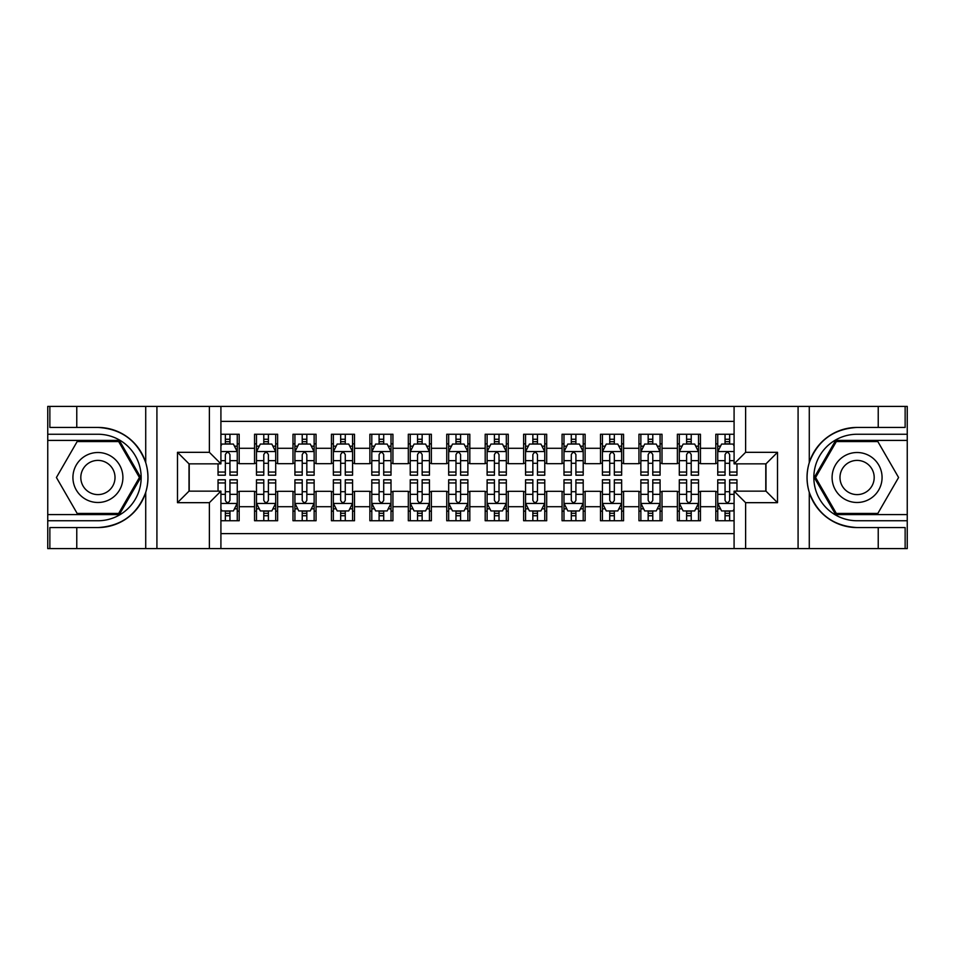 <?xml version="1.0" encoding="UTF-8"?>
<svg xmlns="http://www.w3.org/2000/svg" width="955" height="955" viewBox="0 0 955 955"><rect width="100%" height="100%" fill="white"/><g stroke="black" fill="none" stroke-linecap="round" stroke-linejoin="round"><path stroke-width="1.43" d="M220.915 548.612L734.085 548.612L734.085 491.145L765.982 491.145L765.982 463.855L734.085 463.855L734.085 406.388L220.915 406.388L220.915 463.855L189.018 463.855L189.018 491.145L220.915 491.145L220.915 548.612L76.77 548.612L76.77 527.566L97.911 527.566C121.44 526.145 137.377 514.411 145.721 492.374C148.658 482.466 148.658 472.558 145.721 462.626C137.377 440.589 121.44 428.855 97.911 427.434L76.77 427.434L76.77 406.388L47.75 406.388L47.75 514.59L119.327 514.59L140.743 477.5L119.327 440.41L47.75 440.41M734.085 434.25L715.82 434.25L715.82 448.289L700.445 448.289L700.445 463.664L715.82 463.664L715.82 448.289M700.445 448.289L700.445 434.25L677.382 434.25L677.382 448.289L662.006 448.289L662.006 463.664L677.382 463.664L677.382 448.289M662.006 448.289L662.006 434.25L638.943 434.25L638.943 448.289L623.567 448.289L623.567 463.664L638.943 463.664L638.943 448.289M623.567 448.289L623.567 434.25L600.504 434.25L600.504 448.289L585.129 448.289L585.129 463.664L600.504 463.664L600.504 448.289M585.129 448.289L585.129 434.25L562.065 434.25L562.065 448.289L546.69 448.289L546.69 463.664L562.065 463.664L562.065 448.289M546.69 448.289L546.69 434.25L523.627 434.25L523.627 448.289L508.251 448.289L508.251 463.664L523.627 463.664L523.627 448.289M508.251 448.289L508.251 434.25L485.188 434.25L485.188 448.289L469.812 448.289L469.812 463.664L485.188 463.664L485.188 448.289M469.812 448.289L469.812 434.25L446.749 434.25L446.749 448.289L431.374 448.289L431.374 463.664L446.749 463.664L446.749 448.289M431.374 448.289L431.374 434.25L408.31 434.25L408.31 448.289L392.935 448.289L392.935 463.664L408.31 463.664L408.31 448.289M392.935 448.289L392.935 434.25L369.872 434.25L369.872 448.289L354.496 448.289L354.496 463.664L369.872 463.664L369.872 448.289M354.496 448.289L354.496 434.25L331.433 434.25L331.433 448.289L316.057 448.289L316.057 463.664L331.433 463.664L331.433 448.289M316.057 448.289L316.057 434.25L292.994 434.25L292.994 448.289L277.619 448.289L277.619 463.664L292.994 463.664L292.994 448.289M277.619 448.289L277.619 434.25L254.555 434.25L254.555 463.664L239.18 463.664L239.18 434.25L220.915 434.25M220.915 520.75L239.18 520.75L239.18 491.336L254.555 491.336L254.555 520.75L277.619 520.75L277.619 491.336L292.994 491.336L292.994 506.711L277.619 506.711M292.994 506.711L292.994 520.75L316.057 520.75L316.057 491.336L331.433 491.336L331.433 506.711L316.057 506.711M331.433 506.711L331.433 520.75L354.496 520.75L354.496 491.336L369.872 491.336L369.872 506.711L354.496 506.711M369.872 506.711L369.872 520.75L392.935 520.75L392.935 491.336L408.31 491.336L408.31 506.711L392.935 506.711M408.31 506.711L408.31 520.75L431.374 520.75L431.374 491.336L446.749 491.336L446.749 506.711L431.374 506.711M446.749 506.711L446.749 520.75L469.812 520.75L469.812 491.336L485.188 491.336L485.188 506.711L469.812 506.711M485.188 506.711L485.188 520.75L508.251 520.75L508.251 491.336L523.627 491.336L523.627 506.711L508.251 506.711M523.627 506.711L523.627 520.75L546.69 520.75L546.69 491.336L562.065 491.336L562.065 506.711L546.69 506.711M562.065 506.711L562.065 520.75L585.129 520.75L585.129 491.336L600.504 491.336L600.504 506.711L585.129 506.711M600.504 506.711L600.504 520.75L623.567 520.75L623.567 491.336L638.943 491.336L638.943 506.711L623.567 506.711M638.943 506.711L638.943 520.75L662.006 520.75L662.006 491.336L677.382 491.336L677.382 506.711L662.006 506.711M677.382 506.711L677.382 520.75L700.445 520.75L700.445 491.336L715.82 491.336L715.82 506.711L700.445 506.711M734.085 421.382L220.915 421.382M220.915 533.618L734.085 533.618M715.82 506.711L715.82 520.75L734.085 520.75M189.209 463.855L189.209 491.145M765.791 491.145L765.791 463.855M225.344 443.86L229.952 443.86M237.258 443.86L239.18 443.86M225.344 463.282L229.952 463.282M237.258 463.282L239.18 463.282M225.344 491.718L229.952 491.718M237.258 491.718L239.18 491.718M225.344 511.14L229.952 511.14M237.258 511.14L239.18 511.14M254.555 463.282L256.477 463.282M263.783 463.282L268.391 463.282M275.697 463.282L277.619 463.282M254.555 443.86L256.477 443.86M263.783 443.86L268.391 443.86M275.697 443.86L277.619 443.86M254.555 491.718L256.477 491.718M263.783 491.718L268.391 491.718M275.697 491.718L277.619 491.718M254.555 511.14L256.477 511.14M263.783 511.14L268.391 511.14M275.697 511.14L277.619 511.14M292.994 491.718L294.916 491.718M302.222 491.718L306.83 491.718M314.135 491.718L316.057 491.718M292.994 511.14L294.916 511.14M302.222 511.14L306.83 511.14M314.135 511.14L316.057 511.14M292.994 443.86L294.916 443.86M302.222 443.86L306.83 443.86M314.135 443.86L316.057 443.86M292.994 463.282L294.916 463.282M302.222 463.282L306.83 463.282M314.135 463.282L316.057 463.282M331.433 491.718L333.355 491.718M340.66 491.718L345.268 491.718M352.574 491.718L354.496 491.718M331.433 511.14L333.355 511.14M340.66 511.14L345.268 511.14M352.574 511.14L354.496 511.14M331.433 443.86L333.355 443.86M340.66 443.86L345.268 443.86M352.574 443.86L354.496 443.86M331.433 463.282L333.355 463.282M340.66 463.282L345.268 463.282M352.574 463.282L354.496 463.282M369.872 491.718L371.793 491.718M379.099 491.718L383.707 491.718M391.013 491.718L392.935 491.718M369.872 511.14L371.793 511.14M379.099 511.14L383.707 511.14M391.013 511.14L392.935 511.14M369.872 443.86L371.793 443.86M379.099 443.86L383.707 443.86M391.013 443.86L392.935 443.86M369.872 463.282L371.793 463.282M379.099 463.282L383.707 463.282M391.013 463.282L392.935 463.282M408.31 491.718L410.232 491.718M417.538 491.718L422.146 491.718M429.452 491.718L431.374 491.718M408.31 511.14L410.232 511.14M417.538 511.14L422.146 511.14M429.452 511.14L431.374 511.14M408.31 443.86L410.232 443.86M417.538 443.86L422.146 443.86M429.452 443.86L431.374 443.86M408.31 463.282L410.232 463.282M417.538 463.282L422.146 463.282M429.452 463.282L431.374 463.282M446.749 491.718L448.671 491.718M455.977 491.718L460.585 491.718M467.89 491.718L469.812 491.718M446.749 511.14L448.671 511.14M455.977 511.14L460.585 511.14M467.89 511.14L469.812 511.14M446.749 443.86L448.671 443.86M455.977 443.86L460.585 443.86M467.89 443.86L469.812 443.86M446.749 463.282L448.671 463.282M455.977 463.282L460.585 463.282M467.89 463.282L469.812 463.282M485.188 491.718L487.11 491.718M494.415 491.718L499.023 491.718M506.329 491.718L508.251 491.718M485.188 511.14L487.11 511.14M494.415 511.14L499.023 511.14M506.329 511.14L508.251 511.14M485.188 443.86L487.11 443.86M494.415 443.86L499.023 443.86M506.329 443.86L508.251 443.86M485.188 463.282L487.11 463.282M494.415 463.282L499.023 463.282M506.329 463.282L508.251 463.282M523.627 491.718L525.548 491.718M532.854 491.718L537.462 491.718M544.768 491.718L546.69 491.718M523.627 511.14L525.548 511.14M532.854 511.14L537.462 511.14M544.768 511.14L546.69 511.14M523.627 443.86L525.548 443.86M532.854 443.86L537.462 443.86M544.768 443.86L546.69 443.86M523.627 463.282L525.548 463.282M532.854 463.282L537.462 463.282M544.768 463.282L546.69 463.282M562.065 491.718L563.987 491.718M571.293 491.718L575.901 491.718M583.207 491.718L585.129 491.718M562.065 511.14L563.987 511.14M571.293 511.14L575.901 511.14M583.207 511.14L585.129 511.14M562.065 443.86L563.987 443.86M571.293 443.86L575.901 443.86M583.207 443.86L585.129 443.86M562.065 463.282L563.987 463.282M571.293 463.282L575.901 463.282M583.207 463.282L585.129 463.282M600.504 491.718L602.426 491.718M609.732 491.718L614.34 491.718M621.645 491.718L623.567 491.718M600.504 511.14L602.426 511.14M609.732 511.14L614.34 511.14M621.645 511.14L623.567 511.14M600.504 443.86L602.426 443.86M609.732 443.86L614.34 443.86M621.645 443.86L623.567 443.86M600.504 463.282L602.426 463.282M609.732 463.282L614.34 463.282M621.645 463.282L623.567 463.282M638.943 491.718L640.865 491.718M648.17 491.718L652.778 491.718M660.084 491.718L662.006 491.718M638.943 511.14L640.865 511.14M648.17 511.14L652.778 511.14M660.084 511.14L662.006 511.14M638.943 443.86L640.865 443.86M648.17 443.86L652.778 443.86M660.084 443.86L662.006 443.86M638.943 463.282L640.865 463.282M648.17 463.282L652.778 463.282M660.084 463.282L662.006 463.282M677.382 491.718L679.303 491.718M686.609 491.718L691.217 491.718M698.523 491.718L700.445 491.718M677.382 511.14L679.303 511.14M686.609 511.14L691.217 511.14M698.523 511.14L700.445 511.14M677.382 443.86L679.303 443.86M686.609 443.86L691.217 443.86M698.523 443.86L700.445 443.86M677.382 463.282L679.303 463.282M686.609 463.282L691.217 463.282M698.523 463.282L700.445 463.282M715.82 491.718L717.742 491.718M725.048 491.718L729.656 491.718M715.82 511.14L717.742 511.14M725.048 511.14L729.656 511.14M715.82 443.86L717.742 443.86M725.048 443.86L729.656 443.86M715.82 463.282L717.742 463.282M725.048 463.282L729.656 463.282M229.952 439.252L225.344 439.252M218.038 472.057L218.038 475.196L225.344 475.196L225.344 472.057L218.038 472.057L218.038 463.855M234.464 446.176L237.258 446.176L237.258 475.196L229.952 475.196L229.952 454.628C228.412 451.667 226.884 451.667 225.344 454.628L225.344 472.057M237.258 446.176L237.258 434.25M237.258 451.751L233.414 444.063L221.882 444.063L220.915 445.985M225.344 444.063L225.344 434.25M229.952 434.25L229.952 444.063M225.344 515.748L229.952 515.748M220.915 509.015L221.882 510.937L233.414 510.937L237.258 503.249L237.258 479.804L229.952 479.804L229.952 482.944L237.258 482.944M237.258 503.249L237.258 520.75M218.038 491.145L218.038 479.804L225.344 479.804L225.344 500.372C226.872 503.333 228.412 503.333 229.952 500.372L229.952 482.944M229.952 510.937L229.952 520.75M225.344 520.75L225.344 510.937M110.41 455.857A24.985 24.985 0 0 0 76.281 465.001A24.985 24.985 0 0 0 85.425 499.143A24.985 24.985 0 0 0 119.554 489.999A24.985 24.985 0 0 0 110.41 455.857M106.471 462.686A17.106 17.106 0 0 0 83.097 468.953A17.106 17.106 0 0 0 89.364 492.314A17.106 17.106 0 0 0 112.726 486.047A17.106 17.106 0 0 0 106.471 462.686M118.659 513.444L77.164 513.444L56.417 477.5L77.164 441.556L118.659 441.556L139.418 477.5L118.659 513.444M869.575 455.857A24.985 24.985 0 0 0 835.446 465.001A24.985 24.985 0 0 0 844.59 499.143A24.985 24.985 0 0 0 878.719 489.999A24.985 24.985 0 0 0 869.575 455.857M865.636 462.686A17.106 17.106 0 0 0 842.274 468.953A17.106 17.106 0 0 0 848.529 492.314A17.106 17.106 0 0 0 871.903 486.047A17.106 17.106 0 0 0 865.636 462.686M877.836 513.444L836.341 513.444L815.582 477.5L836.341 441.556L877.836 441.556L898.583 477.5L877.836 513.444M209.384 548.612L209.384 502.676L177.487 502.676L177.487 452.324L209.384 452.324L209.384 406.388L156.918 406.388L156.918 548.612M145.721 462.626L145.721 406.388L76.77 406.388M76.77 548.612L47.75 548.612L47.75 514.59M47.75 520.75L97.911 520.75A43.25 43.25 0 0 0 141.161 477.5A43.25 43.25 0 0 0 97.911 434.25L47.75 434.25M97.911 527.566A50.066 50.066 0 0 0 147.977 477.5A50.066 50.066 0 0 0 97.911 427.434M145.721 406.388L156.918 406.388M209.384 406.388L220.915 406.388M76.77 527.566L49.863 527.566L49.863 548.612M76.77 427.434L49.863 427.434L49.863 406.388M209.384 502.676L220.915 491.145M177.487 502.676L189.018 491.145M177.487 452.324L189.018 463.855M209.384 452.324L220.915 463.855M734.085 406.388L878.23 406.388L878.23 427.434L857.089 427.434C833.56 428.855 817.623 440.589 809.279 462.626C806.342 472.534 806.342 482.442 809.279 492.374C817.623 514.411 833.56 526.145 857.089 527.566L878.23 527.566L878.23 548.612L907.25 548.612L907.25 440.41L835.673 440.41L814.257 477.5L835.673 514.59L907.25 514.59M745.616 406.388L745.616 452.324L777.513 452.324L777.513 502.676L745.616 502.676L745.616 548.612L798.082 548.612L798.082 406.388M809.279 492.374L809.279 548.612L878.23 548.612M878.23 406.388L907.25 406.388L907.25 440.41M907.25 434.25L857.089 434.25A43.25 43.25 0 0 0 813.839 477.5A43.25 43.25 0 0 0 857.089 520.75L907.25 520.75M857.089 427.434A50.066 50.066 0 0 0 807.023 477.5A50.066 50.066 0 0 0 857.089 527.566M809.279 548.612L798.082 548.612M745.616 548.612L734.085 548.612M878.23 427.434L905.137 427.434L905.137 406.388M878.23 527.566L905.137 527.566L905.137 548.612M745.616 452.324L734.085 463.855M777.513 452.324L765.982 463.855M777.513 502.676L765.982 491.145M745.616 502.676L734.085 491.145M268.391 439.252L263.783 439.252M275.697 472.057L268.391 472.057L268.391 475.196L275.697 475.196L275.697 451.751L271.853 444.063L260.321 444.063L256.477 451.751L256.477 475.196L263.783 475.196L263.783 472.057L256.477 472.057M256.477 451.751L256.477 434.25M275.697 451.751L275.697 434.25M263.783 444.063L263.783 434.25M268.391 434.25L268.391 444.063M268.391 472.057L268.391 454.628C266.851 451.667 265.323 451.667 263.783 454.628L263.783 472.057M306.83 439.252L302.222 439.252M314.135 472.057L306.83 472.057L306.83 475.196L314.135 475.196L314.135 451.751L310.291 444.063L298.76 444.063L294.916 451.751L294.916 475.196L302.222 475.196L302.222 472.057L294.916 472.057M294.916 451.751L294.916 434.25M314.135 451.751L314.135 434.25M302.222 444.063L302.222 434.25M306.83 434.25L306.83 444.063M306.83 472.057L306.83 454.628C305.29 451.667 303.762 451.667 302.222 454.628L302.222 472.057M345.268 439.252L340.66 439.252M352.574 472.057L345.268 472.057L345.268 475.196L352.574 475.196L352.574 451.751L348.73 444.063L337.199 444.063L333.355 451.751L333.355 475.196L340.66 475.196L340.66 472.057L333.355 472.057M333.355 451.751L333.355 434.25M352.574 451.751L352.574 434.25M340.66 444.063L340.66 434.25M345.268 434.25L345.268 444.063M345.268 472.057L345.268 454.628C343.728 451.667 342.2 451.667 340.66 454.628L340.66 472.057M383.707 439.252L379.099 439.252M391.013 472.057L383.707 472.057L383.707 475.196L391.013 475.196L391.013 451.751L387.169 444.063L375.637 444.063L371.793 451.751L371.793 475.196L379.099 475.196L379.099 472.057L371.793 472.057M371.793 451.751L371.793 434.25M391.013 451.751L391.013 434.25M379.099 444.063L379.099 434.25M383.707 434.25L383.707 444.063M383.707 472.057L383.707 454.628C382.167 451.667 380.639 451.667 379.099 454.628L379.099 472.057M263.783 515.748L268.391 515.748M256.477 482.944L263.783 482.944L263.783 479.804L256.477 479.804L256.477 503.249L260.321 510.937L271.853 510.937L275.697 503.249L275.697 479.804L268.391 479.804L268.391 482.944L275.697 482.944M275.697 503.249L275.697 520.75M256.477 503.249L256.477 520.75M268.391 510.937L268.391 520.75M263.783 520.75L263.783 510.937M263.783 482.944L263.783 500.372C265.311 503.333 266.851 503.333 268.391 500.372L268.391 482.944M302.222 515.748L306.83 515.748M294.916 482.944L302.222 482.944L302.222 479.804L294.916 479.804L294.916 503.249L298.76 510.937L310.291 510.937L314.135 503.249L314.135 479.804L306.83 479.804L306.83 482.944L314.135 482.944M314.135 503.249L314.135 520.75M294.916 503.249L294.916 520.75M306.83 510.937L306.83 520.75M302.222 520.75L302.222 510.937M302.222 482.944L302.222 500.372C303.75 503.333 305.29 503.333 306.83 500.372L306.83 482.944M340.66 515.748L345.268 515.748M333.355 482.944L340.66 482.944L340.66 479.804L333.355 479.804L333.355 503.249L337.199 510.937L348.73 510.937L352.574 503.249L352.574 479.804L345.268 479.804L345.268 482.944L352.574 482.944M352.574 503.249L352.574 520.75M333.355 503.249L333.355 520.75M345.268 510.937L345.268 520.75M340.66 520.75L340.66 510.937M340.66 482.944L340.66 500.372C342.188 503.333 343.728 503.333 345.268 500.372L345.268 482.944M379.099 515.748L383.707 515.748M371.793 482.944L379.099 482.944L379.099 479.804L371.793 479.804L371.793 503.249L375.637 510.937L387.169 510.937L391.013 503.249L391.013 479.804L383.707 479.804L383.707 482.944L391.013 482.944M391.013 503.249L391.013 520.75M371.793 503.249L371.793 520.75M383.707 510.937L383.707 520.75M379.099 520.75L379.099 510.937M379.099 482.944L379.099 500.372C380.627 503.333 382.167 503.333 383.707 500.372L383.707 482.944M422.146 439.252L417.538 439.252M429.452 472.057L422.146 472.057L422.146 475.196L429.452 475.196L429.452 451.751L425.608 444.063L414.076 444.063L410.232 451.751L410.232 475.196L417.538 475.196L417.538 472.057L410.232 472.057M410.232 451.751L410.232 434.25M429.452 451.751L429.452 434.25M417.538 444.063L417.538 434.25M422.146 434.25L422.146 444.063M422.146 472.057L422.146 454.628C420.618 451.667 419.078 451.667 417.538 454.628L417.538 472.057M417.538 515.748L422.146 515.748M410.232 482.944L417.538 482.944L417.538 479.804L410.232 479.804L410.232 503.249L414.076 510.937L425.608 510.937L429.452 503.249L429.452 479.804L422.146 479.804L422.146 482.944L429.452 482.944M429.452 503.249L429.452 520.75M410.232 503.249L410.232 520.75M422.146 510.937L422.146 520.75M417.538 520.75L417.538 510.937M417.538 482.944L417.538 500.372C419.066 503.333 420.606 503.333 422.146 500.372L422.146 482.944M460.585 439.252L455.977 439.252M467.89 472.057L460.585 472.057L460.585 475.196L467.89 475.196L467.89 451.751L464.046 444.063L452.515 444.063L448.671 451.751L448.671 475.196L455.977 475.196L455.977 472.057L448.671 472.057M448.671 451.751L448.671 434.25M467.89 451.751L467.89 434.25M455.977 444.063L455.977 434.25M460.585 434.25L460.585 444.063M460.585 472.057L460.585 454.628C459.057 451.667 457.517 451.667 455.977 454.628L455.977 472.057M455.977 515.748L460.585 515.748M448.671 482.944L455.977 482.944L455.977 479.804L448.671 479.804L448.671 503.249L452.515 510.937L464.046 510.937L467.89 503.249L467.89 479.804L460.585 479.804L460.585 482.944L467.89 482.944M467.89 503.249L467.89 520.75M448.671 503.249L448.671 520.75M460.585 510.937L460.585 520.75M455.977 520.75L455.977 510.937M455.977 482.944L455.977 500.372C457.505 503.333 459.045 503.333 460.585 500.372L460.585 482.944M499.023 439.252L494.415 439.252M506.329 472.057L499.023 472.057L499.023 475.196L506.329 475.196L506.329 451.751L502.485 444.063L490.954 444.063L487.11 451.751L487.11 475.196L494.415 475.196L494.415 472.057L487.11 472.057M487.11 451.751L487.11 434.25M506.329 451.751L506.329 434.25M494.415 444.063L494.415 434.25M499.023 434.25L499.023 444.063M499.023 472.057L499.023 454.628C497.495 451.667 495.955 451.667 494.415 454.628L494.415 472.057M494.415 515.748L499.023 515.748M487.11 482.944L494.415 482.944L494.415 479.804L487.11 479.804L487.11 503.249L490.954 510.937L502.485 510.937L506.329 503.249L506.329 479.804L499.023 479.804L499.023 482.944L506.329 482.944M506.329 503.249L506.329 520.75M487.11 503.249L487.11 520.75M499.023 510.937L499.023 520.75M494.415 520.75L494.415 510.937M494.415 482.944L494.415 500.372C495.943 503.333 497.483 503.333 499.023 500.372L499.023 482.944M537.462 439.252L532.854 439.252M544.768 472.057L537.462 472.057L537.462 475.196L544.768 475.196L544.768 451.751L540.924 444.063L529.392 444.063L525.548 451.751L525.548 475.196L532.854 475.196L532.854 472.057L525.548 472.057M525.548 451.751L525.548 434.25M544.768 451.751L544.768 434.25M532.854 444.063L532.854 434.25M537.462 434.25L537.462 444.063M537.462 472.057L537.462 454.628C535.934 451.667 534.394 451.667 532.854 454.628L532.854 472.057M532.854 515.748L537.462 515.748M525.548 482.944L532.854 482.944L532.854 479.804L525.548 479.804L525.548 503.249L529.392 510.937L540.924 510.937L544.768 503.249L544.768 479.804L537.462 479.804L537.462 482.944L544.768 482.944M544.768 503.249L544.768 520.75M525.548 503.249L525.548 520.75M537.462 510.937L537.462 520.75M532.854 520.75L532.854 510.937M532.854 482.944L532.854 500.372C534.382 503.333 535.922 503.333 537.462 500.372L537.462 482.944M575.901 439.252L571.293 439.252M583.207 472.057L575.901 472.057L575.901 475.196L583.207 475.196L583.207 451.751L579.363 444.063L567.831 444.063L563.987 451.751L563.987 475.196L571.293 475.196L571.293 472.057L563.987 472.057M563.987 451.751L563.987 434.25M583.207 451.751L583.207 434.25M571.293 444.063L571.293 434.25M575.901 434.25L575.901 444.063M575.901 472.057L575.901 454.628C574.373 451.667 572.833 451.667 571.293 454.628L571.293 472.057M571.293 515.748L575.901 515.748M563.987 482.944L571.293 482.944L571.293 479.804L563.987 479.804L563.987 503.249L567.831 510.937L579.363 510.937L583.207 503.249L583.207 479.804L575.901 479.804L575.901 482.944L583.207 482.944M583.207 503.249L583.207 520.75M563.987 503.249L563.987 520.75M575.901 510.937L575.901 520.75M571.293 520.75L571.293 510.937M571.293 482.944L571.293 500.372C572.833 503.333 574.361 503.333 575.901 500.372L575.901 482.944M614.34 439.252L609.732 439.252M621.645 472.057L614.34 472.057L614.34 475.196L621.645 475.196L621.645 451.751L617.801 444.063L606.27 444.063L602.426 451.751L602.426 475.196L609.732 475.196L609.732 472.057L602.426 472.057M602.426 451.751L602.426 434.25M621.645 451.751L621.645 434.25M609.732 444.063L609.732 434.25M614.34 434.25L614.34 444.063M614.34 472.057L614.34 454.628C612.812 451.667 611.272 451.667 609.732 454.628L609.732 472.057M609.732 515.748L614.34 515.748M602.426 482.944L609.732 482.944L609.732 479.804L602.426 479.804L602.426 503.249L606.27 510.937L617.801 510.937L621.645 503.249L621.645 479.804L614.34 479.804L614.34 482.944L621.645 482.944M621.645 503.249L621.645 520.75M602.426 503.249L602.426 520.75M614.34 510.937L614.34 520.75M609.732 520.75L609.732 510.937M609.732 482.944L609.732 500.372C611.272 503.333 612.8 503.333 614.34 500.372L614.34 482.944M652.778 439.252L648.17 439.252M660.084 472.057L652.778 472.057L652.778 475.196L660.084 475.196L660.084 451.751L656.24 444.063L644.709 444.063L640.865 451.751L640.865 475.196L648.17 475.196L648.17 472.057L640.865 472.057M640.865 451.751L640.865 434.25M660.084 451.751L660.084 434.25M648.17 444.063L648.17 434.25M652.778 434.25L652.778 444.063M652.778 472.057L652.778 454.628C651.25 451.667 649.71 451.667 648.17 454.628L648.17 472.057M648.17 515.748L652.778 515.748M640.865 482.944L648.17 482.944L648.17 479.804L640.865 479.804L640.865 503.249L644.709 510.937L656.24 510.937L660.084 503.249L660.084 479.804L652.778 479.804L652.778 482.944L660.084 482.944M660.084 503.249L660.084 520.75M640.865 503.249L640.865 520.75M652.778 510.937L652.778 520.75M648.17 520.75L648.17 510.937M648.17 482.944L648.17 500.372C649.71 503.333 651.238 503.333 652.778 500.372L652.778 482.944M691.217 439.252L686.609 439.252M698.523 472.057L691.217 472.057L691.217 475.196L698.523 475.196L698.523 451.751L694.679 444.063L683.147 444.063L679.303 451.751L679.303 475.196L686.609 475.196L686.609 472.057L679.303 472.057M679.303 451.751L679.303 434.25M698.523 451.751L698.523 434.25M686.609 444.063L686.609 434.25M691.217 434.25L691.217 444.063M691.217 472.057L691.217 454.628C689.689 451.667 688.149 451.667 686.609 454.628L686.609 472.057M686.609 515.748L691.217 515.748M679.303 482.944L686.609 482.944L686.609 479.804L679.303 479.804L679.303 503.249L683.147 510.937L694.679 510.937L698.523 503.249L698.523 479.804L691.217 479.804L691.217 482.944L698.523 482.944M698.523 503.249L698.523 520.75M679.303 503.249L679.303 520.75M691.217 510.937L691.217 520.75M686.609 520.75L686.609 510.937M686.609 482.944L686.609 500.372C688.149 503.333 689.677 503.333 691.217 500.372L691.217 482.944M729.656 439.252L725.048 439.252M734.085 445.985L733.118 444.063L721.586 444.063L717.742 451.751L717.742 475.196L725.048 475.196L725.048 472.057L717.742 472.057M717.742 451.751L717.742 434.25M736.962 463.855L736.962 475.196L729.656 475.196L729.656 454.628C728.128 451.667 726.588 451.667 725.048 454.628L725.048 472.057M725.048 444.063L725.048 434.25M729.656 434.25L729.656 444.063M725.048 515.748L729.656 515.748M736.962 482.944L736.962 479.804L729.656 479.804L729.656 482.944L736.962 482.944L736.962 491.145M720.536 508.824L717.742 508.824L717.742 479.804L725.048 479.804L725.048 500.372C726.588 503.333 728.116 503.333 729.656 500.372L729.656 482.944M717.742 508.824L717.742 520.75M717.742 503.249L721.586 510.937L733.118 510.937L734.085 509.015M729.656 510.937L729.656 520.75M725.048 520.75L725.048 510.937M254.555 506.711L239.18 506.711M254.555 448.289L239.18 448.289M237.162 451.548L220.915 451.548M237.258 472.057L229.952 472.057M225.344 460.656L220.915 460.656M237.258 460.656L229.952 460.656M229.952 441.699L225.344 441.699M220.915 503.452L237.162 503.452M237.258 508.824L234.464 508.824M218.038 482.944L225.344 482.944M229.952 494.344L237.258 494.344M220.915 494.344L225.344 494.344M225.344 513.301L229.952 513.301M145.721 548.612L145.721 492.374M809.279 406.388L809.279 462.626M275.601 451.548L256.573 451.548M256.477 446.176L259.259 446.176M272.903 446.176L275.697 446.176M263.783 460.656L256.477 460.656M275.697 460.656L268.391 460.656M268.391 441.699L263.783 441.699M314.04 451.548L295.011 451.548M294.916 446.176L297.697 446.176M311.342 446.176L314.135 446.176M302.222 460.656L294.916 460.656M314.135 460.656L306.83 460.656M306.83 441.699L302.222 441.699M352.479 451.548L333.45 451.548M333.355 446.176L336.136 446.176M349.781 446.176L352.574 446.176M340.66 460.656L333.355 460.656M352.574 460.656L345.268 460.656M345.268 441.699L340.66 441.699M390.917 451.548L371.889 451.548M371.793 446.176L374.575 446.176M388.231 446.176L391.013 446.176M379.099 460.656L371.793 460.656M391.013 460.656L383.707 460.656M383.707 441.699L379.099 441.699M256.573 503.452L275.601 503.452M275.697 508.824L272.903 508.824M259.259 508.824L256.477 508.824M268.391 494.344L275.697 494.344M256.477 494.344L263.783 494.344M263.783 513.301L268.391 513.301M295.011 503.452L314.04 503.452M314.135 508.824L311.342 508.824M297.697 508.824L294.916 508.824M306.83 494.344L314.135 494.344M294.916 494.344L302.222 494.344M302.222 513.301L306.83 513.301M333.45 503.452L352.479 503.452M352.574 508.824L349.781 508.824M336.136 508.824L333.355 508.824M345.268 494.344L352.574 494.344M333.355 494.344L340.66 494.344M340.66 513.301L345.268 513.301M371.889 503.452L390.917 503.452M391.013 508.824L388.231 508.824M374.575 508.824L371.793 508.824M383.707 494.344L391.013 494.344M371.793 494.344L379.099 494.344M379.099 513.301L383.707 513.301M429.356 451.548L410.328 451.548M410.232 446.176L413.014 446.176M426.67 446.176L429.452 446.176M417.538 460.656L410.232 460.656M429.452 460.656L422.146 460.656M422.146 441.699L417.538 441.699M410.328 503.452L429.356 503.452M429.452 508.824L426.67 508.824M413.014 508.824L410.232 508.824M422.146 494.344L429.452 494.344M410.232 494.344L417.538 494.344M417.538 513.301L422.146 513.301M467.795 451.548L448.766 451.548M448.671 446.176L451.452 446.176M465.109 446.176L467.89 446.176M455.977 460.656L448.671 460.656M467.89 460.656L460.585 460.656M460.585 441.699L455.977 441.699M448.766 503.452L467.795 503.452M467.89 508.824L465.109 508.824M451.452 508.824L448.671 508.824M460.585 494.344L467.89 494.344M448.671 494.344L455.977 494.344M455.977 513.301L460.585 513.301M506.234 451.548L487.205 451.548M487.11 446.176L489.891 446.176M503.548 446.176L506.329 446.176M494.415 460.656L487.11 460.656M506.329 460.656L499.023 460.656M499.023 441.699L494.415 441.699M487.205 503.452L506.234 503.452M506.329 508.824L503.548 508.824M489.891 508.824L487.11 508.824M499.023 494.344L506.329 494.344M487.11 494.344L494.415 494.344M494.415 513.301L499.023 513.301M544.672 451.548L525.644 451.548M525.548 446.176L528.33 446.176M541.986 446.176L544.768 446.176M532.854 460.656L525.548 460.656M544.768 460.656L537.462 460.656M537.462 441.699L532.854 441.699M525.644 503.452L544.672 503.452M544.768 508.824L541.986 508.824M528.33 508.824L525.548 508.824M537.462 494.344L544.768 494.344M525.548 494.344L532.854 494.344M532.854 513.301L537.462 513.301M583.111 451.548L564.083 451.548M563.987 446.176L566.769 446.176M580.425 446.176L583.207 446.176M571.293 460.656L563.987 460.656M583.207 460.656L575.901 460.656M575.901 441.699L571.293 441.699M564.083 503.452L583.111 503.452M583.207 508.824L580.425 508.824M566.769 508.824L563.987 508.824M575.901 494.344L583.207 494.344M563.987 494.344L571.293 494.344M571.293 513.301L575.901 513.301M621.55 451.548L602.521 451.548M602.426 446.176L605.219 446.176M618.864 446.176L621.645 446.176M609.732 460.656L602.426 460.656M621.645 460.656L614.34 460.656M614.34 441.699L609.732 441.699M602.521 503.452L621.55 503.452M621.645 508.824L618.864 508.824M605.219 508.824L602.426 508.824M614.34 494.344L621.645 494.344M602.426 494.344L609.732 494.344M609.732 513.301L614.34 513.301M659.989 451.548L640.96 451.548M640.865 446.176L643.658 446.176M657.303 446.176L660.084 446.176M648.17 460.656L640.865 460.656M660.084 460.656L652.778 460.656M652.778 441.699L648.17 441.699M640.96 503.452L659.989 503.452M660.084 508.824L657.303 508.824M643.658 508.824L640.865 508.824M652.778 494.344L660.084 494.344M640.865 494.344L648.17 494.344M648.17 513.301L652.778 513.301M698.427 451.548L679.399 451.548M679.303 446.176L682.097 446.176M695.741 446.176L698.523 446.176M686.609 460.656L679.303 460.656M698.523 460.656L691.217 460.656M691.217 441.699L686.609 441.699M679.399 503.452L698.427 503.452M698.523 508.824L695.741 508.824M682.097 508.824L679.303 508.824M691.217 494.344L698.523 494.344M679.303 494.344L686.609 494.344M686.609 513.301L691.217 513.301M734.085 451.548L717.838 451.548M717.742 446.176L720.536 446.176M736.962 472.057L729.656 472.057M725.048 460.656L717.742 460.656M734.085 460.656L729.656 460.656M729.656 441.699L725.048 441.699M717.838 503.452L734.085 503.452M717.742 482.944L725.048 482.944M729.656 494.344L734.085 494.344M717.742 494.344L725.048 494.344M725.048 513.301L729.656 513.301"/></g></svg>
